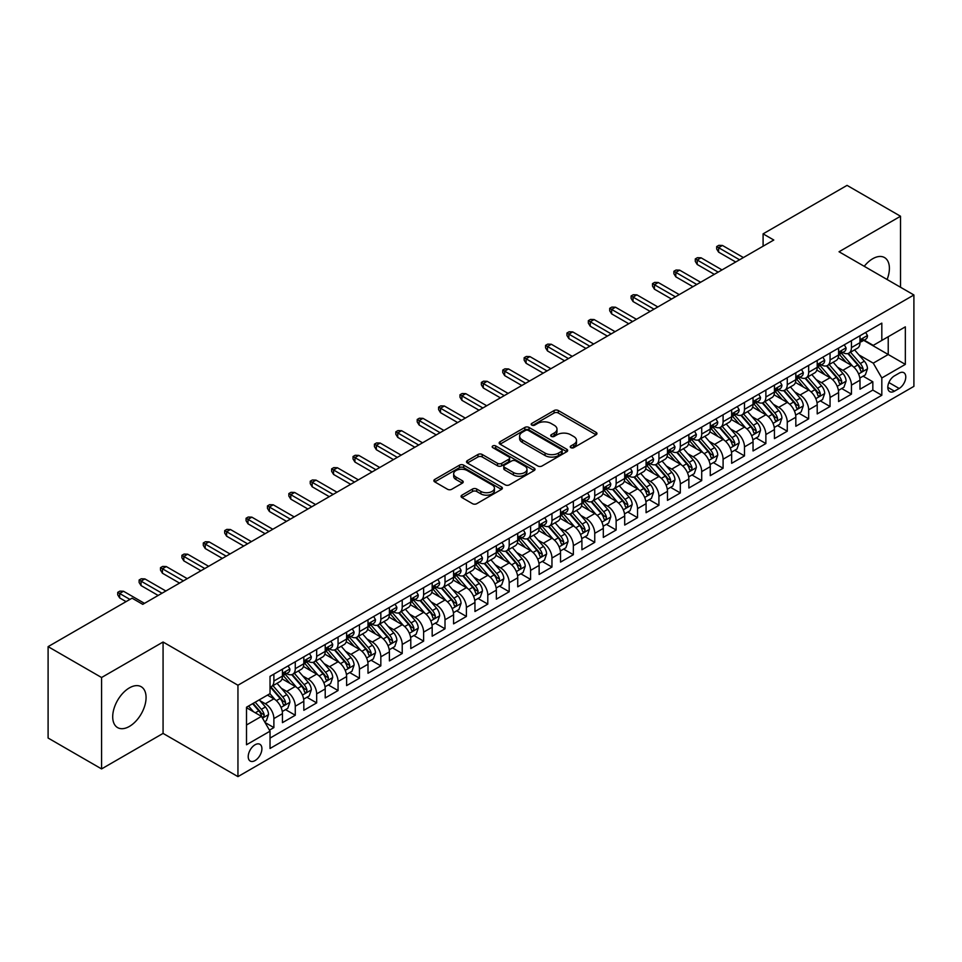 <?xml version="1.0" encoding="UTF-8"?>
<svg xmlns="http://www.w3.org/2000/svg" width="962" height="962" viewBox="0 0 962 962"><rect width="100%" height="100%" fill="white"/><g stroke="black" fill="none" stroke-linecap="round" stroke-linejoin="round"><path stroke-width="1.44" d="M570.851 447.655A2.08 1.202 0 0 0 573.785 447.655L596.103 434.776A2.97 1.72 0 0 0 596.969 433.561A2.97 1.72 0 0 0 596.103 432.359L558.309 410.533A2.97 1.72 0 0 0 554.1 410.533L531.794 423.412A2.08 1.202 0 0 0 531.18 424.266A2.08 1.202 0 0 0 531.794 425.108A2.08 1.202 0 0 0 534.74 425.108L537.626 423.448A9.5 5.483 0 0 1 551.058 423.448L554.208 425.264A9.5 5.483 0 0 1 556.998 429.148A9.5 5.483 0 0 1 554.208 433.02L551.322 434.692A2.08 1.202 0 0 0 550.709 435.533A2.08 1.202 0 0 0 551.322 436.387A2.08 1.202 0 0 0 554.256 436.387L557.154 434.716A9.5 5.483 0 0 1 570.586 434.716L573.737 436.532A9.5 5.483 0 0 1 576.515 440.416A9.5 5.483 0 0 1 573.737 444.3L570.851 445.959A2.08 1.202 0 0 0 570.238 446.813A2.08 1.202 0 0 0 570.851 447.655L570.851 445.959M129.389 726.43A23.593 13.624 120 0 0 144.805 705.627A23.593 13.624 120 0 0 141.186 686.724A23.593 13.624 120 0 0 129.389 687.89A23.593 13.624 120 0 0 113.973 708.681A23.593 13.624 120 0 0 117.592 727.597A23.593 13.624 120 0 0 129.389 726.43M887.084 279.497A23.593 13.624 120 0 0 884.523 257.563A23.593 13.624 120 0 0 872.726 258.73A23.593 13.624 120 0 0 864.237 266.306M255.062 760.569A9.68 5.592 120 0 0 261.387 752.043A9.68 5.592 120 0 0 259.896 744.287A9.68 5.592 120 0 0 255.062 744.768A9.68 5.592 120 0 0 248.737 753.294A9.68 5.592 120 0 0 250.216 761.05A9.68 5.592 120 0 0 255.062 760.569M461.928 495.153A2.97 1.72 0 0 0 461.063 496.356A2.97 1.72 0 0 0 461.928 497.57L472.534 503.691A2.97 1.72 0 0 0 476.731 503.691L501.503 489.393A2.97 1.72 0 0 0 502.38 488.179A2.97 1.72 0 0 0 501.503 486.964L463.708 465.151A2.97 1.72 0 0 0 459.511 465.151L434.74 479.449A2.97 1.72 0 0 0 433.874 480.663A2.97 1.72 0 0 0 434.74 481.878L447.546 489.273A2.97 1.72 0 0 0 451.743 489.273L462.349 483.152A2.97 1.72 0 0 0 463.215 481.938A2.97 1.72 0 0 0 462.349 480.723L456 477.056A7.949 4.582 0 0 1 453.667 473.809A7.949 4.582 0 0 1 458.573 469.576A7.949 4.582 0 0 1 467.231 470.574L492.111 484.932A7.949 4.582 0 0 1 494.432 488.179A7.949 4.582 0 0 1 489.538 492.412A7.949 4.582 0 0 1 480.88 491.426L476.731 489.033A2.97 1.72 0 0 0 472.534 489.033L461.928 495.153L461.928 497.57L472.534 491.498L472.534 489.033M163.071 642.015L101.575 677.513L48.1 646.644L48.1 738.034L101.575 768.915L163.071 733.405L237.951 776.623L237.951 685.233L163.071 642.015L163.071 733.405M900.528 287.253L900.528 216.246L839.032 251.755L913.9 294.973L237.951 685.233M900.528 216.246L847.053 185.377L763.094 233.85L763.094 246.2M48.1 646.644L132.059 598.172L142.761 604.34L773.785 240.019L763.094 233.85M537.83 465.993A2.97 1.72 0 0 0 542.027 465.993L566.81 451.695A2.97 1.72 0 0 0 567.676 450.481A2.97 1.72 0 0 0 566.81 449.266L529.016 427.441A2.97 1.72 0 0 0 524.819 427.441L500.036 441.75A2.97 1.72 0 0 0 499.17 442.965A2.97 1.72 0 0 0 500.036 444.179L537.83 465.993M493.626 448.112A2.08 1.202 0 0 1 495.731 448.4L495.731 445.935L534.163 468.121A2.97 1.72 0 0 1 535.028 469.324A2.97 1.72 0 0 1 534.163 470.538L509.379 484.848A2.97 1.72 0 0 1 505.182 484.848L467.388 463.023L477.994 456.95L477.994 454.473L467.388 460.606A2.97 1.72 0 0 0 466.522 461.808A2.97 1.72 0 0 0 467.388 463.023L467.388 460.606M477.994 456.95A2.97 1.72 0 0 1 482.19 456.95L482.19 454.473A2.97 1.72 0 0 0 477.994 454.473M482.19 454.473L497.522 463.323A2.97 1.72 0 0 0 501.719 463.323L508.754 459.271A2.97 1.72 0 0 0 509.619 458.056A2.97 1.72 0 0 0 508.754 456.842L492.797 447.631A2.08 1.202 0 0 1 492.183 446.777A2.08 1.202 0 0 1 493.47 445.671A2.08 1.202 0 0 1 495.731 445.935M269.444 730.158L273.881 727.597L265.007 722.474M259.956 700.661L265.32 703.763A12.097 6.987 60 0 1 273.881 718.578L282.443 713.648L282.443 722.654L295.274 715.247L285.546 709.631M281.349 688.311L286.712 691.413A12.097 6.987 60 0 1 295.274 706.228L303.824 701.298L303.824 710.305L316.666 702.897L306.926 697.282M302.741 675.961L308.105 679.064A12.097 6.987 60 0 1 316.666 693.879L325.216 688.948L325.216 697.955L338.059 690.548L328.319 684.932M324.122 663.612L329.497 666.714A12.097 6.987 60 0 1 338.059 681.529L346.609 676.599L346.609 685.605L359.451 678.198L349.711 672.582M345.514 651.262L350.889 654.364A12.097 6.987 60 0 1 359.451 669.179L368.001 664.237L368.001 673.256L380.832 665.848L371.104 660.233M366.907 638.912L372.282 642.015A12.097 6.987 60 0 1 380.832 656.83L389.394 651.887L389.394 660.906L402.224 653.499L392.496 647.883M388.299 626.563L393.674 629.665A12.097 6.987 60 0 1 402.224 644.48L410.786 639.538L410.786 648.556L423.617 641.149L413.888 635.533M409.692 614.213L415.067 617.315A12.097 6.987 60 0 1 423.617 632.13L432.178 627.188L432.178 636.207L445.009 628.799L435.281 623.184M431.084 601.863L436.447 604.966A12.097 6.987 60 0 1 445.009 619.781L453.571 614.838L453.571 623.857L466.402 616.45L456.673 610.834M452.477 589.514L457.84 592.616A12.097 6.987 60 0 1 466.402 607.431L474.951 602.489L474.951 611.507L487.794 604.1L478.054 598.484M473.869 577.164L479.232 580.266A12.097 6.987 60 0 1 487.794 595.081L496.344 590.139L496.344 599.158L509.187 591.75L499.446 586.135M495.25 564.814L500.625 567.917A12.097 6.987 60 0 1 509.187 582.731L517.736 577.789L517.736 586.808L530.579 579.401L520.839 573.785M516.642 552.465L522.017 555.567A12.097 6.987 60 0 1 530.579 570.382L539.129 565.44L539.129 574.458L551.96 567.051L542.231 561.435M538.035 540.115L543.41 543.217A12.097 6.987 60 0 1 551.96 558.032L560.521 553.09L560.521 562.109L573.352 554.701L563.624 549.086M559.427 527.765L564.802 530.868A12.097 6.987 60 0 1 573.352 545.682L581.914 540.74L581.914 549.759L594.744 542.352L585.016 536.724M580.82 515.416L586.195 518.518A12.097 6.987 60 0 1 594.744 533.333L603.306 528.391L603.306 537.409L616.137 530.002L606.409 524.374M602.212 503.066L607.575 506.168A12.097 6.987 60 0 1 616.137 520.983L624.699 516.041L624.699 525.06L637.529 517.652L627.801 512.024M623.604 490.716L628.968 493.819A12.097 6.987 60 0 1 637.529 508.633L646.079 503.691L646.079 512.71L658.922 505.303L649.182 499.675M644.997 478.367L650.36 481.469A12.097 6.987 60 0 1 658.922 496.284L667.472 491.341L667.472 500.36L680.314 492.953L670.574 487.325M666.377 466.017L671.753 469.107A12.097 6.987 60 0 1 680.314 483.934L688.864 478.992L688.864 488.011L701.707 480.603L691.967 474.975M687.77 453.667L693.145 456.758A12.097 6.987 60 0 1 701.707 471.584L710.257 466.642L710.257 475.661L723.087 468.253L713.359 462.626M709.162 441.317L714.538 444.408A12.097 6.987 60 0 1 723.087 459.235L731.649 454.292L731.649 463.311L744.48 455.904L734.752 450.276M730.555 428.968L735.93 432.058A12.097 6.987 60 0 1 744.48 446.885L753.042 441.943L753.042 450.962L765.872 443.554L756.144 437.926M751.947 416.618L757.322 419.709A12.097 6.987 60 0 1 765.872 434.535L774.434 429.593L774.434 438.612L787.265 431.204L777.536 425.577M773.34 404.268L778.715 407.359A12.097 6.987 60 0 1 787.265 422.186L795.827 417.243L795.827 426.262L808.657 418.855L798.929 413.227M794.732 391.907L800.095 395.009A12.097 6.987 60 0 1 808.657 409.836L817.207 404.894L817.207 413.913L830.05 406.505L820.309 400.877M816.125 379.557L821.488 382.66A12.097 6.987 60 0 1 830.05 397.486L838.599 392.544L838.599 401.563L851.442 394.143L851.442 385.137A12.097 6.987 -120 0 0 842.88 370.31L837.517 367.207M841.702 388.528L851.442 394.143M282.443 713.648A12.097 6.987 -120 0 0 273.881 698.821L267.46 695.117M303.824 701.298A12.097 6.987 -120 0 0 295.274 686.471L282.046 678.835M325.216 688.948A12.097 6.987 -120 0 0 316.666 674.121L303.439 666.486M346.609 676.599A12.097 6.987 -120 0 0 338.059 661.772L324.831 654.136M368.001 664.237A12.097 6.987 -120 0 0 359.451 649.422L346.212 641.786M389.394 651.887A12.097 6.987 -120 0 0 380.832 637.072L367.604 629.437M410.786 639.538A12.097 6.987 -120 0 0 402.224 624.723L388.997 617.087M432.178 627.188A12.097 6.987 -120 0 0 423.617 612.373L410.389 604.737M453.571 614.838A12.097 6.987 -120 0 0 445.009 600.023L431.782 592.388M474.951 602.489A12.097 6.987 -120 0 0 466.402 587.674L453.174 580.038M496.344 590.139A12.097 6.987 -120 0 0 487.794 575.324L474.567 567.688M517.736 577.789A12.097 6.987 -120 0 0 509.187 562.974L495.959 555.339M539.129 565.44A12.097 6.987 -120 0 0 530.579 550.625L517.34 542.989M560.521 553.09A12.097 6.987 -120 0 0 551.96 538.275L538.732 530.639M581.914 540.74A12.097 6.987 -120 0 0 573.352 525.925L560.125 518.29M603.306 528.391A12.097 6.987 -120 0 0 594.744 513.576L581.517 505.94M624.699 516.041A12.097 6.987 -120 0 0 616.137 501.226L602.909 493.59M646.079 503.691A12.097 6.987 -120 0 0 637.529 488.876L624.302 481.24M667.472 491.341A12.097 6.987 -120 0 0 658.922 476.527L645.694 468.891M688.864 478.992A12.097 6.987 -120 0 0 680.314 464.177L667.087 456.541M710.257 466.642A12.097 6.987 -120 0 0 701.707 451.827L688.467 444.191M731.649 454.292A12.097 6.987 -120 0 0 723.087 439.478L709.86 431.83M753.042 441.943A12.097 6.987 -120 0 0 744.48 427.128L731.252 419.48M774.434 429.593A12.097 6.987 -120 0 0 765.872 414.778L752.645 407.13M795.827 417.243A12.097 6.987 -120 0 0 787.265 402.429L774.037 394.781M817.207 404.894A12.097 6.987 -120 0 0 808.657 390.079L795.43 382.431M838.599 392.544A12.097 6.987 -120 0 0 830.05 377.729L816.822 370.081M899.145 373.16L894.432 375.865A9.379 5.411 120 0 0 888.311 384.139A9.379 5.411 120 0 0 889.742 391.654A9.379 5.411 120 0 0 894.432 391.185L899.145 388.468A9.379 5.411 120 0 0 905.266 380.206A9.379 5.411 120 0 0 903.835 372.691A9.379 5.411 120 0 0 899.145 373.16M237.951 776.623L913.9 386.363L913.9 294.973M246.5 724.999L261.472 716.365L270.033 731.18L270.033 748.472L881.817 395.262L881.817 377.97L873.255 363.155L858.898 354.858M270.033 731.18L246.5 744.768L246.5 707.226L270.033 693.638L270.033 676.346L881.817 323.136L881.817 340.428L905.338 326.839L905.338 364.382L881.817 377.97M286.604 673.568L286.712 673.628A12.097 6.987 60 0 0 292.761 674.23L301.322 669.287A12.097 6.987 -120 0 0 303.824 663.744L303.824 656.83M307.996 661.219L308.105 661.279A12.097 6.987 60 0 0 314.153 661.88L322.715 656.938A12.097 6.987 -120 0 0 325.216 651.394L325.216 644.48M329.389 648.869L329.497 648.929A12.097 6.987 60 0 0 335.546 649.53L344.107 644.588A12.097 6.987 -120 0 0 346.609 639.045L346.609 632.13M350.781 636.519L350.889 636.579A12.097 6.987 60 0 0 356.938 637.181L365.5 632.238A12.097 6.987 -120 0 0 368.001 626.695L368.001 619.781M372.174 624.17L372.282 624.23A12.097 6.987 60 0 0 378.331 624.831L386.892 619.889A12.097 6.987 -120 0 0 389.394 614.345L389.394 607.431M393.554 611.82L393.674 611.88A12.097 6.987 60 0 0 399.723 612.481L408.273 607.539A12.097 6.987 -120 0 0 410.786 601.996L410.786 595.081M414.947 599.458L415.067 599.53A12.097 6.987 60 0 0 421.115 600.132L429.665 595.189A12.097 6.987 -120 0 0 432.178 589.646L432.178 582.731M436.339 587.109L436.447 587.181A12.097 6.987 60 0 0 442.508 587.782L451.058 582.84A12.097 6.987 -120 0 0 453.571 577.296L453.571 570.382M457.732 574.759L457.84 574.831A12.097 6.987 60 0 0 463.9 575.432L472.45 570.49A12.097 6.987 -120 0 0 474.951 564.947L474.951 558.032M479.124 562.409L479.232 562.481A12.097 6.987 60 0 0 485.281 563.083L493.843 558.14A12.097 6.987 -120 0 0 496.344 552.597L496.344 545.682M500.517 550.06L500.625 550.132A12.097 6.987 60 0 0 506.673 550.733L515.235 545.791A12.097 6.987 -120 0 0 517.736 540.247L517.736 533.333M521.909 537.71L522.017 537.782A12.097 6.987 60 0 0 528.066 538.383L536.628 533.441A12.097 6.987 -120 0 0 539.129 527.897L539.129 520.983M543.302 525.36L543.41 525.432A12.097 6.987 60 0 0 549.458 526.034L558.02 521.091A12.097 6.987 -120 0 0 560.521 515.548L560.521 508.633M564.682 513.011L564.802 513.083A12.097 6.987 60 0 0 570.851 513.684L579.401 508.742A12.097 6.987 -120 0 0 581.914 503.198L581.914 496.284M586.074 500.661L586.195 500.733A12.097 6.987 60 0 0 592.243 501.322L600.793 496.392A12.097 6.987 -120 0 0 603.306 490.848L603.306 483.934M607.467 488.311L607.575 488.383A12.097 6.987 60 0 0 613.636 488.973L622.186 484.042A12.097 6.987 -120 0 0 624.699 478.499L624.699 471.584M628.859 475.962L628.968 476.034A12.097 6.987 60 0 0 635.028 476.623L643.578 471.693A12.097 6.987 -120 0 0 646.079 466.149L646.079 459.235M650.252 463.612L650.36 463.684A12.097 6.987 60 0 0 656.409 464.273L664.97 459.343A12.097 6.987 -120 0 0 667.472 453.799L667.472 446.885M671.644 451.262L671.753 451.334A12.097 6.987 60 0 0 677.801 451.924L686.363 446.993A12.097 6.987 -120 0 0 688.864 441.45L688.864 434.535M693.037 438.912L693.145 438.985A12.097 6.987 60 0 0 699.194 439.574L707.755 434.644A12.097 6.987 -120 0 0 710.257 429.1L710.257 422.186M714.429 426.563L714.538 426.635A12.097 6.987 60 0 0 720.586 427.224L729.148 422.294A12.097 6.987 -120 0 0 731.649 416.75L731.649 409.836M735.81 414.213L735.93 414.273A12.097 6.987 60 0 0 741.979 414.875L750.528 409.944A12.097 6.987 -120 0 0 753.042 404.401L753.042 397.486M757.202 401.863L757.322 401.924A12.097 6.987 60 0 0 763.371 402.525L771.921 397.583A12.097 6.987 -120 0 0 774.434 392.051L774.434 385.137M778.595 389.514L778.715 389.574A12.097 6.987 60 0 0 784.764 390.175L793.313 385.233A12.097 6.987 -120 0 0 795.827 379.701L795.827 372.787M799.987 377.164L800.095 377.224A12.097 6.987 60 0 0 806.156 377.825L814.706 372.883A12.097 6.987 -120 0 0 817.207 367.352L817.207 360.437M821.38 364.814L821.488 364.875A12.097 6.987 60 0 0 827.536 365.476L836.098 360.534A12.097 6.987 -120 0 0 838.599 355.002L838.599 348.088M270.033 738.094L872.835 390.079L872.835 381.794L859.992 389.213L859.992 380.194A12.097 6.987 -120 0 0 851.442 365.368L838.215 357.732M842.772 352.465L842.88 352.525A12.097 6.987 -120 0 0 848.929 353.126A12.097 6.987 -120 0 0 851.442 347.595L851.442 340.668M848.929 353.126L857.491 348.184A12.097 6.987 -120 0 0 859.992 342.652L859.992 335.738M273.881 674.121L273.881 681.036A12.097 6.987 60 0 1 271.38 686.579A12.097 6.987 60 0 1 270.033 687.072M271.38 686.579L279.93 681.637A12.097 6.987 -120 0 0 282.443 676.094L282.443 669.179M295.274 661.772L295.274 668.686A12.097 6.987 60 0 1 292.761 674.23M316.666 649.422L316.666 656.337A12.097 6.987 60 0 1 314.153 661.88M338.059 637.072L338.059 643.987A12.097 6.987 60 0 1 335.546 649.53M359.451 624.723L359.451 631.637A12.097 6.987 60 0 1 356.938 637.181M380.832 612.373L380.832 619.287A12.097 6.987 60 0 1 378.331 624.831M402.224 600.023L402.224 606.938A12.097 6.987 60 0 1 399.723 612.481M423.617 587.674L423.617 594.588A12.097 6.987 60 0 1 421.115 600.132M445.009 575.324L445.009 582.238A12.097 6.987 60 0 1 442.508 587.782M466.402 562.974L466.402 569.889A12.097 6.987 60 0 1 463.9 575.432M487.794 550.625L487.794 557.539A12.097 6.987 60 0 1 485.281 563.083M509.187 538.275L509.187 545.189A12.097 6.987 60 0 1 506.673 550.733M530.579 525.925L530.579 532.84A12.097 6.987 60 0 1 528.066 538.383M551.96 513.576L551.96 520.49A12.097 6.987 60 0 1 549.458 526.034M573.352 501.226L573.352 508.14A12.097 6.987 60 0 1 570.851 513.684M594.744 488.876L594.744 495.791A12.097 6.987 60 0 1 592.243 501.322M616.137 476.527L616.137 483.441A12.097 6.987 60 0 1 613.636 488.973M637.529 464.177L637.529 471.091A12.097 6.987 60 0 1 635.028 476.623M658.922 451.827L658.922 458.742A12.097 6.987 60 0 1 656.409 464.273M680.314 439.478L680.314 446.392A12.097 6.987 60 0 1 677.801 451.924M701.707 427.128L701.707 434.042A12.097 6.987 60 0 1 699.194 439.574M723.087 414.778L723.087 421.693A12.097 6.987 60 0 1 720.586 427.224M744.48 402.429L744.48 409.343A12.097 6.987 60 0 1 741.979 414.875M765.872 390.067L765.872 396.993A12.097 6.987 60 0 1 763.371 402.525M787.265 377.717L787.265 384.644A12.097 6.987 60 0 1 784.764 390.175M808.657 365.368L808.657 372.294A12.097 6.987 60 0 1 806.156 377.825M830.05 353.018L830.05 359.944A12.097 6.987 60 0 1 827.536 365.476M830.05 397.486L830.05 406.505M808.657 409.836L808.657 418.855M787.265 422.186L787.265 431.204M765.872 434.535L765.872 443.554M744.48 446.885L744.48 455.904M723.087 459.235L723.087 468.253M701.707 471.584L701.707 480.603M680.314 483.934L680.314 492.953M658.922 496.284L658.922 505.303M637.529 508.633L637.529 517.652M616.137 520.983L616.137 530.002M594.744 533.333L594.744 542.352M573.352 545.682L573.352 554.701M551.96 558.032L551.96 567.051M530.579 570.382L530.579 579.401M509.187 582.731L509.187 591.75M487.794 595.081L487.794 604.1M466.402 607.431L466.402 616.45M445.009 619.781L445.009 628.799M423.617 632.13L423.617 641.149M402.224 644.48L402.224 653.499M380.832 656.83L380.832 665.848M359.451 669.179L359.451 678.198M338.059 681.529L338.059 690.548M316.666 693.879L316.666 702.897M295.274 706.228L295.274 715.247M273.881 718.578L273.881 727.597M261.472 716.365L246.5 707.719M873.255 363.155L888.227 354.509L888.227 336.724L905.338 326.839M863.732 340.368L905.338 364.382M864.165 340.115L873.255 345.37L881.817 340.428M101.575 677.513L101.575 768.915M863.094 376.178L872.835 381.794M872.835 390.079L881.817 395.262M571.681 447.955L573.737 446.765A9.5 5.483 0 0 0 576.515 442.881L576.515 440.416M556.998 429.148L556.998 431.613A9.5 5.483 0 0 1 554.208 435.497L552.152 436.676M596.055 434.8L558.309 413.011A2.97 1.72 0 0 0 554.1 413.011L532.623 425.408M566.762 451.707L529.016 429.918A2.97 1.72 0 0 0 524.819 429.918L500.072 444.191L500.036 441.75M561.555 451.322A2.08 1.202 0 0 0 562.169 450.481A2.08 1.202 0 0 0 561.555 449.627L528.378 430.471A2.08 1.202 0 0 0 525.444 430.471L522.402 432.239A9.5 5.483 0 0 0 519.612 436.111A9.5 5.483 0 0 0 522.402 439.995L545.081 453.09A9.5 5.483 0 0 0 558.513 453.09L561.555 451.322L561.555 453.799A2.08 1.202 0 0 0 562.169 452.946L562.169 450.481M519.612 436.111L519.612 438.588A9.5 5.483 0 0 0 522.402 442.46L522.402 439.995M561.555 453.799L558.513 455.555A9.5 5.483 0 0 1 545.081 455.555L522.402 442.46M482.19 456.95L497.522 465.8A2.97 1.72 0 0 0 501.719 465.8L508.754 461.736A2.97 1.72 0 0 0 509.619 460.521L509.619 458.056M495.731 448.4L534.114 470.562M513.419 472.51A7.949 4.582 0 0 0 522.077 473.508A7.949 4.582 0 0 0 526.984 469.264A7.949 4.582 0 0 0 524.651 466.029L515.885 460.966A2.97 1.72 0 0 0 511.688 460.966L504.653 465.019A2.97 1.72 0 0 0 503.787 466.233A2.97 1.72 0 0 0 504.653 467.448L513.419 472.51L513.419 474.975A7.949 4.582 0 0 0 522.077 475.974A7.949 4.582 0 0 0 526.984 471.741L526.984 469.264M503.787 466.233L503.787 468.71A2.97 1.72 0 0 0 504.653 469.925L504.653 467.448M513.419 474.975L504.653 469.925M494.432 488.179L494.432 490.644A7.949 4.582 0 0 1 489.538 494.889A7.949 4.582 0 0 1 480.88 493.891L476.731 491.498A2.97 1.72 0 0 0 472.534 491.498M453.667 473.809L453.667 476.286A7.949 4.582 0 0 0 456 479.521L456 477.056M462.313 483.164L456 479.521M501.467 489.417L463.708 467.616A2.97 1.72 0 0 0 459.511 467.616L434.776 481.902L434.74 479.449M859.812 378.078L865.343 374.879L867.483 368.711A8.021 4.63 -120 0 0 864.357 361.183L854.581 349.867M852.633 366.161L841.461 353.222M846.271 362.385L839.79 354.882A19.204 11.087 -120 0 0 839.189 354.22M847.847 353.559L857.731 365.007A8.021 4.63 60 0 1 860.581 370.526C861.796 372.138 862.649 371.645 863.154 369.047A8.021 4.63 -120 0 0 860.293 363.528L850.516 352.212M848.424 353.379L859.042 365.68A4.088 2.357 60 0 1 860.076 367.268L863.154 369.047M860.581 370.526L861.17 371.476M865.668 332.455L867.483 335.606A8.021 4.63 60 0 1 865.824 339.153L861.76 341.498A8.021 4.63 -120 0 0 863.154 339.658L862.986 338.949M860.256 341.883L860.293 341.883A8.021 4.63 -120 0 0 861.76 341.498M862.12 339.057L863.154 339.658C862.649 338.444 861.796 338.937 860.581 341.137A8.021 4.63 60 0 1 859.992 342.28M739.562 259.776L718.602 247.679L718.602 252.128L716.678 249.038L716.678 246.561L718.602 247.679L722.45 245.454L743.41 257.563M718.602 252.128L735.714 262.001M716.678 246.561L718.818 245.334L722.45 245.454M838.419 390.428L843.951 387.229L846.091 381.06A8.021 4.63 -120 0 0 842.965 373.533L833.2 362.217M831.24 378.511L820.069 365.572M824.879 374.735L818.397 367.231A19.204 11.087 -120 0 0 817.796 366.57M826.454 365.909L836.339 377.357A8.021 4.63 60 0 1 839.201 382.876C840.403 384.499 841.257 383.994 841.762 381.397A8.021 4.63 -120 0 0 838.9 375.877L829.136 364.562M827.031 365.728L837.649 378.03A4.088 2.357 60 0 1 838.684 379.617L841.762 381.397M839.201 382.876L839.778 383.826M817.039 402.777L822.558 399.579L824.699 393.41A8.021 4.63 -120 0 0 821.572 385.882L811.808 374.567M809.848 390.861L798.676 377.922M803.486 387.085L797.005 379.581A19.204 11.087 -120 0 0 796.416 378.92M805.062 378.258L814.946 389.706A8.021 4.63 60 0 1 817.808 395.226C819.011 396.849 819.864 396.344 820.37 393.747A8.021 4.63 -120 0 0 817.508 388.227L807.743 376.912M805.639 378.078L816.269 390.38A4.088 2.357 60 0 1 817.291 391.967L820.37 393.747M817.808 395.226L818.385 396.188M795.646 415.127L801.166 411.928L803.306 405.76A8.021 4.63 -120 0 0 800.192 398.232L790.415 386.916M788.455 403.21L777.284 390.271M782.094 399.434L775.612 391.931A19.204 11.087 -120 0 0 775.023 391.269M783.669 390.608L793.554 402.056A8.021 4.63 60 0 1 796.416 407.575C797.618 409.199 798.472 408.694 798.977 406.096A8.021 4.63 -120 0 0 796.127 400.577L786.351 389.261M784.246 390.428L794.877 402.729A4.088 2.357 60 0 1 795.899 404.317L798.977 406.096M796.416 407.575L796.993 408.537M774.254 427.477L779.773 424.278L781.914 418.109A8.021 4.63 -120 0 0 778.799 410.582L769.023 399.266M767.063 415.56L755.891 402.621M760.702 411.784L754.22 404.28A19.204 11.087 -120 0 0 753.631 403.619M762.277 402.958L772.161 414.406A8.021 4.63 60 0 1 775.023 419.937C776.226 421.548 777.08 421.055 777.585 418.446A8.021 4.63 -120 0 0 774.735 412.926L764.958 401.611M762.854 402.777L773.484 415.079A4.088 2.357 60 0 1 774.506 416.666L777.585 418.446M775.023 419.937L775.6 420.887M844.275 344.805L846.091 347.955A8.021 4.63 60 0 1 844.432 351.503L840.367 353.848A8.021 4.63 -120 0 0 841.762 352.008L841.594 351.298M838.876 354.232L838.9 354.232A8.021 4.63 -120 0 0 840.367 353.848M840.728 351.407L841.762 352.008C841.257 350.793 840.403 351.298 839.201 353.487A8.021 4.63 60 0 1 838.599 354.629M718.169 272.126L697.209 260.029L697.209 264.478L695.285 261.387L695.285 258.91L697.209 260.029L701.057 257.804L722.017 269.913M697.209 264.478L714.321 274.35M695.285 258.91L697.426 257.684L701.057 257.804M822.883 357.155L824.699 360.305A8.021 4.63 60 0 1 823.039 363.852L818.975 366.197A8.021 4.63 -120 0 0 820.37 364.357L820.201 363.648M817.484 366.582L817.508 366.582A8.021 4.63 -120 0 0 818.975 366.197M819.335 363.756L820.37 364.357C819.864 363.143 819.011 363.648 817.808 365.837A8.021 4.63 60 0 1 817.207 366.979M696.777 284.475L675.817 272.378L675.817 276.828L673.893 273.737L673.893 271.272L675.817 272.378L679.665 270.154L700.637 282.263M675.817 276.828L692.929 286.7M673.893 271.272L676.033 270.033L679.665 270.154M801.49 369.504L803.306 372.655A8.021 4.63 60 0 1 801.647 376.202L797.582 378.547A8.021 4.63 -120 0 0 798.977 376.707L798.809 375.998M796.091 378.932L796.127 378.932A8.021 4.63 -120 0 0 797.582 378.547M797.943 376.106L798.977 376.707C798.472 375.493 797.618 375.998 796.416 378.186A8.021 4.63 60 0 1 795.827 379.329M675.396 296.825L654.425 284.728L654.425 289.177L652.501 286.087L652.501 283.622L654.425 284.728L658.273 282.503L679.244 294.612M654.425 289.177L671.536 299.05M652.501 283.622L654.641 282.383L658.273 282.503M780.098 381.866L781.914 385.004A8.021 4.63 60 0 1 780.254 388.552L776.19 390.897A8.021 4.63 -120 0 0 777.585 389.057L777.416 388.347M774.699 391.281L774.735 391.281A8.021 4.63 -120 0 0 776.19 390.897M776.55 388.456L777.585 389.057C777.08 387.842 776.226 388.347 775.023 390.536A8.021 4.63 60 0 1 774.434 391.678M654.004 309.175L633.032 297.078L633.032 301.527L631.108 298.436L631.108 295.971L633.032 297.078L636.892 294.853L657.852 306.962M633.032 301.527L650.144 311.399M631.108 295.971L633.249 294.733L636.892 294.853M752.861 439.826L758.393 436.628L760.521 430.459A8.021 4.63 -120 0 0 757.407 422.931L747.63 411.616M745.67 427.91L734.499 414.971M739.321 424.134L732.828 416.63A19.204 11.087 -120 0 0 732.238 415.969M740.884 415.307L750.769 426.755A8.021 4.63 60 0 1 753.631 432.287C754.833 433.898 755.687 433.405 756.192 430.796A8.021 4.63 -120 0 0 753.342 425.276L743.566 413.961M741.474 415.127L752.092 427.429A4.088 2.357 60 0 1 753.126 429.028L756.192 430.796M753.631 432.287L754.22 433.237M758.705 394.216L760.521 397.354A8.021 4.63 60 0 1 758.862 400.901L754.797 403.258A8.021 4.63 -120 0 0 756.192 401.407L756.024 400.697M753.306 403.631L753.342 403.631A8.021 4.63 -120 0 0 754.797 403.258M755.158 400.805L756.192 401.407C755.699 400.204 754.833 400.697 753.631 402.886A8.021 4.63 60 0 1 753.042 404.028M632.611 321.536L611.64 309.427L611.64 313.877L609.716 310.786L609.716 308.321L611.64 309.427L615.5 307.203L636.459 319.312M611.64 313.877L628.763 323.749M609.716 308.321L611.856 307.082L615.5 307.203M731.469 452.176L737 448.977L739.141 442.809A8.021 4.63 -120 0 0 736.014 435.281L726.238 423.965M724.278 440.259L713.107 427.32M717.929 436.495L711.447 428.98A19.204 11.087 -120 0 0 710.846 428.318M719.492 427.669L729.376 439.105A8.021 4.63 60 0 1 732.238 444.636C733.441 446.248 734.295 445.755 734.812 443.145A8.021 4.63 -120 0 0 731.95 437.626L722.173 426.31M720.081 427.477L730.699 439.778A4.088 2.357 60 0 1 731.733 441.378L734.812 443.145M732.238 444.636L732.828 445.586M710.076 464.526L715.608 461.327L717.748 455.158A8.021 4.63 -120 0 0 714.622 447.631L704.845 436.315M702.885 452.609L691.714 439.67M696.536 448.845L690.055 441.33A19.204 11.087 -120 0 0 689.453 440.668M698.099 440.019L707.996 451.455A8.021 4.63 60 0 1 710.846 456.986C712.048 458.597 712.914 458.104 713.419 455.495A8.021 4.63 -120 0 0 710.557 449.975L700.781 438.66M698.689 439.826L709.307 452.128A4.088 2.357 60 0 1 710.341 453.727L713.419 455.495M710.846 456.986L711.435 457.936M688.684 476.875L694.215 473.689L696.356 467.508A8.021 4.63 -120 0 0 693.229 459.98L683.453 448.665M681.505 464.959L670.334 452.02M675.144 461.195L668.662 453.679A19.204 11.087 -120 0 0 668.061 453.018M676.719 452.368L686.603 463.804A8.021 4.63 60 0 1 689.453 469.336C690.668 470.947 691.522 470.454 692.027 467.845A8.021 4.63 -120 0 0 689.165 462.325L679.388 451.01M677.296 452.176L687.914 464.478A4.088 2.357 60 0 1 688.948 466.077L692.027 467.845M689.453 469.336L690.043 470.286M667.291 489.225L672.823 486.038L674.963 479.858A8.021 4.63 -120 0 0 671.837 472.33L662.072 461.014M660.112 477.308L648.941 464.369M653.751 473.544L647.27 466.029A19.204 11.087 -120 0 0 646.668 465.367M655.326 464.718L665.211 476.154A8.021 4.63 60 0 1 668.073 481.685C669.275 483.297 670.129 482.804 670.634 480.194A8.021 4.63 -120 0 0 667.772 474.675L658.008 463.359M655.904 464.526L666.522 476.827A4.088 2.357 60 0 1 667.556 478.427L670.634 480.194M668.073 481.685L668.65 482.635M645.911 501.575L651.43 498.388L653.571 492.207A8.021 4.63 -120 0 0 650.444 484.68L640.68 473.364M638.72 489.658L627.549 476.719M632.359 485.894L625.877 478.379A19.204 11.087 -120 0 0 625.288 477.717M633.934 477.068L643.818 488.504A8.021 4.63 60 0 1 646.68 494.035C647.883 495.646 648.737 495.153 649.242 492.544A8.021 4.63 -120 0 0 646.38 487.025L636.616 475.709M634.511 476.875L645.141 489.177A4.088 2.357 60 0 1 646.163 490.776L649.242 492.544M646.68 494.035L647.258 494.985M737.313 406.565L739.141 409.704A8.021 4.63 60 0 1 737.481 413.251L733.417 415.608A8.021 4.63 -120 0 0 734.812 413.756L734.643 413.047M731.914 415.981L731.95 415.981A8.021 4.63 -120 0 0 733.417 415.608M733.778 413.155L734.812 413.756C734.307 412.554 733.453 413.047 732.238 415.235A8.021 4.63 60 0 1 731.649 416.378M611.219 333.886L590.259 321.777L590.259 326.226L588.335 323.136L588.335 320.671L590.259 321.777L594.107 319.552L615.067 331.662M590.259 326.226L607.371 336.099M588.335 320.671L590.464 319.432L594.107 319.552M715.92 418.915L717.748 422.053A8.021 4.63 60 0 1 716.089 425.601L712.024 427.958A8.021 4.63 -120 0 0 713.419 426.106L713.251 425.396M710.521 428.33L710.557 428.33A8.021 4.63 -120 0 0 712.024 427.958M712.385 425.505L713.419 426.106C712.914 424.903 712.06 425.396 710.846 427.585A8.021 4.63 60 0 1 710.257 428.727M589.826 346.236L568.867 334.127L568.867 338.576L566.943 335.485L566.943 333.02L568.867 334.127L572.715 331.902L593.674 344.011M568.867 338.576L585.978 348.448M566.943 333.02L569.083 331.782L572.715 331.902M694.54 431.265L696.356 434.403A8.021 4.63 60 0 1 694.696 437.95L690.632 440.307A8.021 4.63 -120 0 0 692.027 438.456L691.858 437.746M689.129 440.68L689.165 440.68A8.021 4.63 -120 0 0 690.632 440.307M690.993 437.854L692.027 438.456C691.522 437.253 690.668 437.746 689.453 439.935A8.021 4.63 60 0 1 688.864 441.077M568.434 358.585L547.474 346.476L547.474 350.926L545.55 347.835L545.55 345.37L547.474 346.476L551.322 344.252L572.282 356.361M547.474 350.926L564.586 360.798M545.55 345.37L547.691 344.131L551.322 344.252M673.147 443.614L674.963 446.765A8.021 4.63 60 0 1 673.304 450.3L669.239 452.657A8.021 4.63 -120 0 0 670.634 450.805L670.466 450.096M667.748 453.03L667.772 453.03A8.021 4.63 -120 0 0 669.239 452.657M669.6 450.204L670.634 450.805C670.129 449.603 669.275 450.096 668.073 452.284A8.021 4.63 60 0 1 667.472 453.427M547.041 370.935L526.082 358.826L526.082 363.275L524.158 360.185L524.158 357.72L526.082 358.826L529.93 356.601L550.889 368.711M526.082 363.275L543.193 373.148M524.158 357.72L526.298 356.481L529.93 356.601M651.755 455.964L653.571 459.114A8.021 4.63 60 0 1 651.911 462.65L647.847 465.007A8.021 4.63 -120 0 0 649.242 463.155L649.073 462.445M646.356 465.38L646.38 465.38A8.021 4.63 -120 0 0 647.847 465.007M648.208 462.554L649.242 463.155C648.737 461.952 647.883 462.445 646.68 464.634A8.021 4.63 60 0 1 646.079 465.776M525.649 383.285L504.689 371.176L504.689 375.625L502.765 372.534L502.765 370.069L504.689 371.176L508.537 368.951L529.509 381.06M504.689 375.625L521.801 385.497M502.765 370.069L504.906 368.831L508.537 368.951M624.518 513.924L630.038 510.738L632.178 504.557A8.021 4.63 -120 0 0 629.064 497.029L619.287 485.714M617.327 502.008L606.156 489.069M610.966 498.244L604.485 490.728A19.204 11.087 -120 0 0 603.895 490.067M612.541 489.417L622.426 500.853A8.021 4.63 60 0 1 625.288 506.385C626.49 507.996 627.344 507.503 627.849 504.894A8.021 4.63 -120 0 0 624.999 499.374L615.223 488.059M613.119 489.225L623.749 501.527A4.088 2.357 60 0 1 624.771 503.126L627.849 504.894M625.288 506.385L625.865 507.335M630.363 468.314L632.178 471.464A8.021 4.63 60 0 1 630.519 475.012L626.454 477.356A8.021 4.63 -120 0 0 627.849 475.505L627.681 474.795M624.963 477.729L624.999 477.729A8.021 4.63 -120 0 0 626.454 477.356M626.815 474.903L627.849 475.505C627.344 474.302 626.49 474.795 625.288 476.984A8.021 4.63 60 0 1 624.699 478.126M504.268 395.635L483.297 383.525L483.297 387.975L481.373 384.884L481.373 382.419L483.297 383.525L487.145 381.301L508.116 393.41M483.297 387.975L500.408 397.859M481.373 382.419L483.513 381.18L487.145 381.301M603.126 526.274L608.645 523.087L610.786 516.907A8.021 4.63 -120 0 0 607.671 509.379L597.895 498.063M595.935 514.357L584.764 501.418M589.574 510.594L583.092 503.078A19.204 11.087 -120 0 0 582.503 502.417M591.149 501.767L601.034 513.203A8.021 4.63 60 0 1 603.895 518.734C605.098 520.346 605.952 519.853 606.457 517.243A8.021 4.63 -120 0 0 603.607 511.724L593.831 500.408M591.726 501.575L602.356 513.876A4.088 2.357 60 0 1 603.378 515.476L606.457 517.243M603.895 518.734L604.473 519.684M608.97 480.663L610.786 483.814A8.021 4.63 60 0 1 609.126 487.361L605.062 489.706A8.021 4.63 -120 0 0 606.457 487.854L606.288 487.145M603.571 490.079L603.607 490.079A8.021 4.63 -120 0 0 605.062 489.706M605.423 487.253L606.457 487.854C605.952 486.652 605.098 487.145 603.895 489.333A8.021 4.63 60 0 1 603.306 490.476M482.876 407.984L461.904 395.875L461.904 400.324L459.98 397.234L459.98 394.769L461.904 395.875L465.764 393.65L486.724 405.76M461.904 400.324L479.016 410.209M459.98 394.769L462.121 393.53L465.764 393.65M581.733 538.624L587.265 535.437L589.393 529.256A8.021 4.63 -120 0 0 586.279 521.729L576.503 510.413M574.542 526.707L563.371 513.768M568.193 522.943L561.7 515.428A19.204 11.087 -120 0 0 561.111 514.766M569.757 514.117L579.641 525.553A8.021 4.63 60 0 1 582.503 531.084C583.706 532.695 584.559 532.202 585.064 529.593A8.021 4.63 -120 0 0 582.214 524.074L572.438 512.758M570.346 513.924L580.964 526.226A4.088 2.357 60 0 1 581.998 527.825L585.064 529.593M582.503 531.084L583.092 532.034M587.578 493.013L589.393 496.164A8.021 4.63 60 0 1 587.734 499.711L583.669 502.056A8.021 4.63 -120 0 0 585.064 500.204L584.896 499.494M582.178 502.429L582.214 502.429A8.021 4.63 -120 0 0 583.669 502.056M584.03 499.603L585.064 500.204C584.571 499.001 583.706 499.494 582.503 501.683A8.021 4.63 60 0 1 581.914 502.825M461.483 420.334L440.512 408.225L440.512 412.674L438.588 409.584L438.588 407.118L440.512 408.225L444.372 406L465.331 418.109M440.512 412.674L457.635 422.558M438.588 407.118L440.728 405.88L444.372 406M560.341 550.973L565.872 547.787L568.001 541.606A8.021 4.63 -120 0 0 564.886 534.078L555.11 522.763M553.15 539.057L541.979 526.118M546.801 535.293L540.319 527.789A19.204 11.087 -120 0 0 539.718 527.116M548.364 526.467L558.249 537.914A8.021 4.63 60 0 1 561.111 543.434C562.313 545.045 563.167 544.552 563.684 541.955A8.021 4.63 -120 0 0 560.822 536.423L551.046 525.108M548.953 526.274L559.571 538.576A4.088 2.357 60 0 1 560.605 540.175L563.684 541.955M561.111 543.434L561.7 544.384M566.185 505.363L568.001 508.513A8.021 4.63 60 0 1 566.353 512.061L562.289 514.405A8.021 4.63 -120 0 0 563.684 512.554L563.516 511.844M560.786 514.778L560.822 514.778A8.021 4.63 -120 0 0 562.289 514.405M562.65 511.952L563.684 512.554C563.179 511.351 562.325 511.844 561.111 514.033A8.021 4.63 60 0 1 560.521 515.175M440.091 432.684L419.131 420.574L419.131 425.024L417.207 421.933L417.207 419.468L419.131 420.574L422.979 418.35L443.939 430.459M419.131 425.024L436.243 434.908M417.207 419.468L419.336 418.229L422.979 418.35M538.948 563.323L544.48 560.137L546.62 553.956A8.021 4.63 -120 0 0 543.494 546.428L533.718 535.112M531.758 551.406L520.586 538.467M525.408 547.643L518.927 540.139A19.204 11.087 -120 0 0 518.326 539.466M526.972 538.816L536.868 550.264A8.021 4.63 60 0 1 539.718 555.783C540.921 557.395 541.786 556.902 542.291 554.304A8.021 4.63 -120 0 0 539.429 548.773L529.653 537.457M527.561 538.624L538.179 550.925A4.088 2.357 60 0 1 539.213 552.525L542.291 554.304M539.718 555.783L540.307 556.733M544.793 517.712L546.62 520.863A8.021 4.63 60 0 1 544.961 524.41L540.897 526.755A8.021 4.63 -120 0 0 542.291 524.903L542.123 524.194M539.393 527.128L539.429 527.128A8.021 4.63 -120 0 0 540.897 526.755M541.257 524.302L542.291 524.903C541.786 523.701 540.933 524.194 539.718 526.382A8.021 4.63 60 0 1 539.129 527.525M418.698 445.033L397.739 432.924L397.739 437.373L395.815 434.283L395.815 431.818L397.739 432.924L401.587 430.699L422.546 442.809M397.739 437.373L414.85 447.258M395.815 431.818L397.955 430.579L401.587 430.699M517.556 575.673L523.087 572.486L525.228 566.305A8.021 4.63 -120 0 0 522.101 558.778L512.325 547.462M510.377 563.756L499.206 550.817M504.016 559.992L497.534 552.489A19.204 11.087 -120 0 0 496.933 551.815M505.591 551.166L515.476 562.614A8.021 4.63 60 0 1 518.326 568.133C519.54 569.745 520.394 569.251 520.899 566.654A8.021 4.63 -120 0 0 518.037 561.123L508.261 549.807M506.168 550.973L516.786 563.275A4.088 2.357 60 0 1 517.821 564.874L520.899 566.654M518.326 568.133L518.915 569.083M523.412 530.062L525.228 533.213A8.021 4.63 60 0 1 523.568 536.76L519.504 539.105A8.021 4.63 -120 0 0 520.899 537.253L520.731 536.543M518.001 539.478L518.037 539.478A8.021 4.63 -120 0 0 519.504 539.105M519.865 536.664L520.899 537.253C520.394 536.05 519.54 536.543 518.326 538.732A8.021 4.63 60 0 1 517.736 539.874M397.306 457.383L376.346 445.274L376.346 449.723L374.422 446.633L374.422 444.167L376.346 445.274L380.194 443.049L401.154 455.158M376.346 449.723L393.458 459.608M374.422 444.167L376.563 442.929L380.194 443.049M496.164 588.022L501.695 584.836L503.835 578.655A8.021 4.63 -120 0 0 500.709 571.127L490.933 559.812M488.985 576.106L477.813 563.167M482.623 572.342L476.142 564.838A19.204 11.087 -120 0 0 475.541 564.165M484.199 563.516L494.083 574.963A8.021 4.63 60 0 1 496.945 580.483C498.148 582.094 499.001 581.601 499.506 579.004A8.021 4.63 -120 0 0 496.645 573.472L486.88 562.157M484.776 563.323L495.394 575.625A4.088 2.357 60 0 1 496.428 577.224L499.506 579.004M496.945 580.483L497.522 581.433M474.783 600.372L480.303 597.186L482.443 591.005A8.021 4.63 -120 0 0 479.316 583.477L469.552 572.162M467.592 588.455L456.421 575.516M461.231 584.692L454.749 577.188A19.204 11.087 -120 0 0 454.148 576.515M462.806 575.865L472.691 587.313A8.021 4.63 60 0 1 475.553 592.832C476.755 594.444 477.609 593.951 478.114 591.353A8.021 4.63 -120 0 0 475.252 585.822L465.488 574.506M463.383 575.673L474.013 587.974A4.088 2.357 60 0 1 475.036 589.574L478.114 591.353M475.553 592.832L476.13 593.782M453.391 612.722L458.91 609.535L461.051 603.354A8.021 4.63 -120 0 0 457.936 595.827L448.16 584.511M446.2 600.805L435.028 587.878M439.838 597.041L433.357 589.538A19.204 11.087 -120 0 0 432.768 588.864M441.414 588.215L451.298 599.663A8.021 4.63 60 0 1 454.16 605.182C455.363 606.794 456.216 606.3 456.722 603.703A8.021 4.63 -120 0 0 453.872 598.172L444.095 586.856M441.991 588.022L452.621 600.324A4.088 2.357 60 0 1 453.643 601.923L456.722 603.703M454.16 605.182L454.737 606.132M431.998 625.072L437.518 621.885L439.658 615.704A8.021 4.63 -120 0 0 436.544 608.176L426.767 596.861M424.807 613.155L413.636 600.228M418.446 609.391L411.964 601.887A19.204 11.087 -120 0 0 411.375 601.214M420.021 600.565L429.906 612.012A8.021 4.63 60 0 1 432.768 617.532C433.97 619.143 434.824 618.65 435.329 616.053A8.021 4.63 -120 0 0 432.479 610.521L422.703 599.206M420.598 600.372L431.229 612.674A4.088 2.357 60 0 1 432.251 614.273L435.329 616.053M432.768 617.532L433.345 618.482M410.606 637.421L416.137 634.235L418.266 628.054A8.021 4.63 -120 0 0 415.151 620.526L405.375 609.211M403.415 625.504L392.243 612.578M397.065 621.741L390.572 614.237A19.204 11.087 -120 0 0 389.983 613.564M398.629 612.914L408.513 624.362A8.021 4.63 60 0 1 411.375 629.882C412.578 631.493 413.432 631 413.937 628.402A8.021 4.63 -120 0 0 411.087 622.871L401.31 611.555M399.218 612.722L409.836 625.023A4.088 2.357 60 0 1 410.858 626.623L413.937 628.402M411.375 629.882L411.952 630.832M389.213 649.771L394.745 646.584L396.873 640.403A8.021 4.63 -120 0 0 393.759 632.876L383.982 621.56M382.022 637.854L370.851 624.927M375.673 634.09L369.192 626.587A19.204 11.087 -120 0 0 368.59 625.913M377.236 625.264L387.121 636.712A8.021 4.63 60 0 1 389.983 642.231C391.185 643.843 392.039 643.35 392.556 640.752A8.021 4.63 -120 0 0 389.694 635.221L379.918 623.905M377.825 625.072L388.444 637.373A4.088 2.357 60 0 1 389.478 638.972L392.556 640.752M389.983 642.231L390.572 643.181M367.821 662.121L373.352 658.934L375.493 652.753A8.021 4.63 -120 0 0 372.366 645.225L362.59 633.91M360.63 650.204L349.459 637.277M354.281 646.44L347.799 638.936A19.204 11.087 -120 0 0 347.198 638.263M355.844 637.614L365.74 649.061A8.021 4.63 60 0 1 368.59 654.581C369.793 656.192 370.659 655.699 371.164 653.102A8.021 4.63 -120 0 0 368.302 647.582L358.525 636.255M356.433 637.421L367.051 649.723A4.088 2.357 60 0 1 368.085 651.322L371.164 653.102M368.59 654.581L369.18 655.531M346.428 674.47L351.96 671.284L354.1 665.103A8.021 4.63 -120 0 0 350.974 657.575L341.197 646.26M339.249 662.553L328.078 649.627M332.888 658.79L326.407 651.286A19.204 11.087 -120 0 0 325.805 650.613M334.463 649.963L344.348 661.411A8.021 4.63 60 0 1 347.198 666.931C348.412 668.542 349.266 668.049 349.771 665.451A8.021 4.63 -120 0 0 346.909 659.932L337.133 648.616M335.041 649.771L345.659 662.072A4.088 2.357 60 0 1 346.693 663.672L349.771 665.451M347.198 666.931L347.787 667.881M325.036 686.82L330.567 683.633L332.708 677.452A8.021 4.63 -120 0 0 329.581 669.925L319.805 658.609M317.857 674.903L306.686 661.976M311.496 671.139L305.014 663.636A19.204 11.087 -120 0 0 304.413 662.962M313.071 662.313L322.955 673.761A8.021 4.63 60 0 1 325.805 679.28C327.02 680.892 327.874 680.399 328.379 677.801A8.021 4.63 -120 0 0 325.517 672.282L315.752 660.966M313.648 662.121L324.266 674.422A4.088 2.357 60 0 1 325.3 676.021L328.379 677.801M325.805 679.28L326.395 680.23M303.655 699.17L309.175 695.983L311.315 689.802A8.021 4.63 -120 0 0 308.189 682.274L298.424 670.959M296.464 687.253L285.293 674.326M290.103 683.489L283.622 675.985A19.204 11.087 -120 0 0 283.02 675.312M291.678 674.663L301.563 686.11A8.021 4.63 60 0 1 304.425 691.63C305.627 693.241 306.481 692.748 306.986 690.151A8.021 4.63 -120 0 0 304.124 684.631L294.36 673.316M292.256 674.47L302.886 686.772A4.088 2.357 60 0 1 303.908 688.371L306.986 690.151M304.425 691.63L305.002 692.58M282.263 711.519L287.782 708.333L289.923 702.152A8.021 4.63 -120 0 0 286.808 694.624L277.032 683.309M275.072 699.602L269.949 693.686M268.711 695.839L267.881 694.877M270.286 687.012L280.17 698.46A8.021 4.63 60 0 1 283.032 703.98C284.235 705.591 285.089 705.098 285.594 702.5A8.021 4.63 -120 0 0 282.744 696.981L272.967 685.665M270.863 686.82L281.493 699.121A4.088 2.357 60 0 1 282.515 700.721L285.594 702.5M283.032 703.98L283.61 704.93M264.574 721.728L266.39 720.682L268.53 714.501A8.021 4.63 -120 0 0 265.416 706.974L259.259 699.855M253.511 711.76L248.557 706.036M247.318 708.188L246.5 707.238M252.621 703.679L258.778 710.81A8.021 4.63 60 0 1 261.64 716.329C262.842 717.941 263.696 717.448 264.201 714.85A8.021 4.63 -120 0 0 261.351 709.331L255.195 702.2M253.126 703.402L260.101 711.471A4.088 2.357 60 0 1 261.123 713.07L264.201 714.85M261.64 716.329L262.217 717.279M502.02 542.412L503.835 545.562A8.021 4.63 60 0 1 502.176 549.11L498.112 551.454A8.021 4.63 -120 0 0 499.506 549.603L499.338 548.893M496.62 551.827L496.645 551.827A8.021 4.63 -120 0 0 498.112 551.454M498.472 549.013L499.506 549.603C499.001 548.4 498.148 548.893 496.945 551.082A8.021 4.63 60 0 1 496.344 552.224M375.914 469.733L354.954 457.623L354.954 462.073L353.03 458.982L353.03 456.517L354.954 457.623L358.802 455.399L379.762 467.508M354.954 462.073L372.066 471.957M353.03 456.517L355.17 455.279L358.802 455.399M480.627 554.761L482.443 557.912A8.021 4.63 60 0 1 480.784 561.459L476.719 563.804A8.021 4.63 -120 0 0 478.114 561.952L477.946 561.243M475.228 564.177L475.252 564.177A8.021 4.63 -120 0 0 476.719 563.804M477.08 561.363L478.114 561.952C477.609 560.75 476.755 561.243 475.553 563.443A8.021 4.63 60 0 1 474.951 564.574M354.521 482.082L333.561 469.973L333.561 474.422L331.637 471.332L331.637 468.867L333.561 469.973L337.409 467.748L358.381 479.858M333.561 474.422L350.673 484.307M331.637 468.867L333.778 467.628L337.409 467.748M459.235 567.111L461.051 570.262A8.021 4.63 60 0 1 459.391 573.809L455.327 576.154A8.021 4.63 -120 0 0 456.722 574.302L456.553 573.592M453.836 576.527L453.872 576.527A8.021 4.63 -120 0 0 455.327 576.154M455.687 573.713L456.722 574.302C456.216 573.099 455.363 573.592 454.16 575.793A8.021 4.63 60 0 1 453.571 576.923M333.141 494.432L312.169 482.323L312.169 486.772L310.245 483.682L310.245 481.216L312.169 482.323L316.017 480.11L336.989 492.207M312.169 486.772L329.281 496.657M310.245 481.216L312.385 479.978L316.017 480.11M437.842 579.461L439.658 582.611A8.021 4.63 60 0 1 437.999 586.159L433.934 588.503A8.021 4.63 -120 0 0 435.329 586.652L435.161 585.942M432.443 588.876L432.479 588.876A8.021 4.63 -120 0 0 433.934 588.503M434.295 586.062L435.329 586.652C434.824 585.449 433.97 585.942 432.768 588.143A8.021 4.63 60 0 1 432.178 589.273M311.748 506.782L290.777 494.672L290.777 499.122L288.853 496.031L288.853 493.566L290.777 494.672L294.637 492.46L315.596 504.557M290.777 499.122L307.888 509.006M288.853 493.566L290.993 492.328L294.637 492.46M416.45 591.81L418.266 594.961A8.021 4.63 60 0 1 416.606 598.508L412.542 600.853A8.021 4.63 -120 0 0 413.937 599.001L413.768 598.292M411.051 601.226L411.087 601.226A8.021 4.63 -120 0 0 412.542 600.853M412.902 598.412L413.937 599.001C413.444 597.799 412.578 598.292 411.375 600.492A8.021 4.63 60 0 1 410.786 601.623M290.356 519.131L269.384 507.022L269.384 511.471L267.46 508.381L267.46 505.916L269.384 507.022L273.244 504.809L294.204 516.907M269.384 511.471L286.508 521.356M267.46 505.916L269.6 504.677L273.244 504.809M395.057 604.16L396.873 607.311A8.021 4.63 60 0 1 395.214 610.858L391.161 613.203A8.021 4.63 -120 0 0 392.556 611.351L392.388 610.642M389.658 613.576L389.694 613.576A8.021 4.63 -120 0 0 391.161 613.203M391.522 610.762L392.556 611.351C392.051 610.148 391.197 610.642 389.983 612.842A8.021 4.63 60 0 1 389.394 613.972M268.963 531.481L248.004 519.372L248.004 523.821L246.068 520.731L246.068 518.265L248.004 519.372L251.852 517.159L272.811 529.256M248.004 523.821L265.115 533.706M246.068 518.265L248.208 517.027L251.852 517.159M373.665 616.51L375.493 619.66A8.021 4.63 60 0 1 373.833 623.208L369.769 625.553A8.021 4.63 -120 0 0 371.164 623.701L370.995 622.991M368.266 625.925L368.302 625.925A8.021 4.63 -120 0 0 369.769 625.553M370.13 623.111L371.164 623.701C370.659 622.498 369.805 622.991 368.59 625.192A8.021 4.63 60 0 1 368.001 626.322M247.571 543.831L226.611 531.721L226.611 536.171L224.687 533.08L224.687 530.615L226.611 531.721L230.459 529.509L251.419 541.606M226.611 536.171L243.723 546.055M224.687 530.615L226.828 529.377L230.459 529.509M352.284 628.859L354.1 632.01A8.021 4.63 60 0 1 352.441 635.557L348.376 637.902A8.021 4.63 -120 0 0 349.771 636.05L349.603 635.341M346.873 638.275L346.909 638.275A8.021 4.63 -120 0 0 348.376 637.902M348.737 635.461L349.771 636.05C349.266 634.848 348.412 635.341 347.198 637.541A8.021 4.63 60 0 1 346.609 638.684M226.178 556.18L205.219 544.071L205.219 548.52L203.295 545.43L203.295 542.965L205.219 544.071L209.067 541.859L230.026 553.956M205.219 548.52L222.33 558.405M203.295 542.965L205.435 541.726L209.067 541.859M330.892 641.209L332.708 644.36A8.021 4.63 60 0 1 331.048 647.907L326.984 650.252A8.021 4.63 -120 0 0 328.379 648.4L328.21 647.691M325.493 650.625L325.517 650.625A8.021 4.63 -120 0 0 326.984 650.252M327.345 647.811L328.379 648.4C327.874 647.198 327.02 647.691 325.805 649.891A8.021 4.63 60 0 1 325.216 651.033M204.786 568.53L183.826 556.433L183.826 560.87L181.902 557.78L181.902 555.314L183.826 556.433L187.674 554.208L208.634 566.305M183.826 560.87L200.938 570.755M181.902 555.314L184.043 554.076L187.674 554.208M309.499 653.559L311.315 656.709A8.021 4.63 60 0 1 309.656 660.257L305.591 662.602A8.021 4.63 -120 0 0 306.986 660.75L306.818 660.04M304.1 662.974L304.124 662.974A8.021 4.63 -120 0 0 305.591 662.602M305.952 660.16L306.986 660.75C306.481 659.547 305.627 660.04 304.425 662.241A8.021 4.63 60 0 1 303.824 663.383M183.393 580.88L162.434 568.782L162.434 573.22L160.51 570.141L160.51 567.664L162.434 568.782L166.282 566.558L187.253 578.655M162.434 573.22L179.545 583.104M160.51 567.664L162.65 566.426L166.282 566.558M288.107 665.908L289.923 669.059A8.021 4.63 60 0 1 288.263 672.606L284.199 674.951A8.021 4.63 -120 0 0 285.594 673.099L285.425 672.39M282.708 675.324L282.744 675.324A8.021 4.63 -120 0 0 284.199 674.951M284.56 672.51L285.594 673.099C285.089 671.897 284.235 672.39 283.032 674.59A8.021 4.63 60 0 1 282.443 675.733M162.001 593.229L141.041 581.132L141.041 585.569L139.117 582.491L139.117 580.014L141.041 581.132L144.889 578.908L165.861 591.005M141.041 585.569L158.153 595.454M139.117 580.014L141.258 578.775L144.889 578.908M129.918 599.41L119.649 593.482L119.649 597.919L117.725 594.841L117.725 592.364L119.649 593.482L123.509 591.257L144.468 603.354M119.649 597.919L126.07 601.623M117.725 592.364L119.865 591.125L123.509 591.257M265.32 703.763L273.881 698.821M286.712 691.413L295.274 686.471M308.105 679.064L316.666 674.121M329.497 666.714L338.059 661.772M350.889 654.364L359.451 649.422M372.282 642.015L380.832 637.072M393.674 629.665L402.224 624.723M415.067 617.315L423.617 612.373M436.447 604.966L445.009 600.023M457.84 592.616L466.402 587.674M479.232 580.266L487.794 575.324M500.625 567.917L509.187 562.974M522.017 555.567L530.579 550.625M543.41 543.217L551.96 538.275M564.802 530.868L573.352 525.925M586.195 518.518L594.744 513.576M607.575 506.168L616.137 501.226M628.968 493.819L637.529 488.876M650.36 481.469L658.922 476.527M671.753 469.107L680.314 464.177M693.145 456.758L701.707 451.827M714.538 444.408L723.087 439.478M735.93 432.058L744.48 427.128M757.322 419.709L765.872 414.778M778.715 407.359L787.265 402.429M800.095 395.009L808.657 390.079M821.488 382.66L830.05 377.729M842.88 370.31L851.442 365.368M851.442 347.595L859.992 342.652M273.881 681.036L282.443 676.094M295.274 668.686L303.824 663.744M316.666 656.337L325.216 651.394M338.059 643.987L346.609 639.045M359.451 631.637L368.001 626.695M380.832 619.287L389.394 614.345M402.224 606.938L410.786 601.996M423.617 594.588L432.178 589.646M445.009 582.238L453.571 577.296M466.402 569.889L474.951 564.947M487.794 557.539L496.344 552.597M509.187 545.189L517.736 540.247M530.579 532.84L539.129 527.897M551.96 520.49L560.521 515.548M573.352 508.14L581.914 503.198M594.744 495.791L603.306 490.848M616.137 483.441L624.699 478.499M637.529 471.091L646.079 466.149M658.922 458.742L667.472 453.799M680.314 446.392L688.864 441.45M701.707 434.042L710.257 429.1M723.087 421.693L731.649 416.75M744.48 409.343L753.042 404.401M765.872 396.993L774.434 392.051M787.265 384.644L795.827 379.701M808.657 372.294L817.207 367.352M830.05 359.944L838.599 355.002M851.442 385.137L859.992 380.194M888.888 382.551L899.145 388.468M887.806 387.361L894.432 391.185M573.737 446.765L573.737 444.3M551.322 436.387L551.322 434.692M554.208 435.497L554.208 433.02M531.794 425.108L531.794 423.412M554.1 413.011L554.1 410.533M558.309 413.011L558.309 410.533M596.103 434.776L596.103 432.359M524.819 429.918L524.819 427.441M529.016 429.918L529.016 427.441M566.81 451.695L566.81 449.266M545.081 455.555L545.081 453.09M558.513 455.555L558.513 453.09M497.522 465.8L497.522 463.323M501.719 465.8L501.719 463.323M508.754 461.736L508.754 459.271M534.163 470.538L534.163 468.121M476.731 491.498L476.731 489.033M480.88 493.891L480.88 491.426M462.349 483.152L462.349 480.723M459.511 467.616L459.511 465.151M463.708 467.616L463.708 465.151M501.503 489.393L501.503 486.964M858.597 373.965L867.423 368.867M860.293 363.528L864.357 361.183M853.907 367.219L857.731 365.007M867.423 335.522L859.992 339.814M837.205 386.315L846.043 381.217M838.9 375.877L842.965 373.533M832.515 379.569L836.339 377.357M815.812 398.665L824.65 393.566M817.508 388.227L821.572 385.882M811.122 391.919L814.946 389.706M794.42 411.014L803.258 405.916M796.127 400.577L800.192 398.232M789.73 404.268L793.554 402.056M773.027 423.364L781.865 418.266M774.735 412.926L778.799 410.582M768.337 416.618L772.161 414.406M846.043 347.871L838.599 352.164M824.65 360.221L817.207 364.514M803.258 372.571L795.827 376.863M781.865 384.92L774.434 389.213M751.635 435.714L760.473 430.615M753.342 425.276L757.407 422.931M746.945 428.968L750.769 426.755M760.473 397.27L753.042 401.563M730.242 448.064L739.081 442.965M731.95 437.626L736.014 435.281M725.552 441.317L729.376 439.105M708.85 460.413L717.688 455.315M710.557 449.975L714.622 447.631M704.172 453.667L707.996 451.455M687.469 472.763L696.296 467.664M689.165 462.325L693.229 459.98M682.779 466.017L686.603 463.804M666.077 485.113L674.915 480.014M667.772 474.675L671.837 472.33M661.387 478.367L665.211 476.154M644.684 497.462L653.523 492.364M646.38 487.025L650.444 484.68M639.995 490.716L643.818 488.504M739.081 409.62L731.649 413.913M717.688 421.969L710.257 426.262M696.296 434.319L688.864 438.612M674.915 446.669L667.472 450.962M653.523 459.018L646.079 463.311M623.292 509.812L632.13 504.713M624.999 499.374L629.064 497.029M618.602 503.066L622.426 500.853M632.13 471.368L624.699 475.661M601.899 522.162L610.738 517.063M603.607 511.724L607.671 509.379M597.21 515.416L601.034 513.203M610.738 483.718L603.306 488.011M580.507 534.511L589.345 529.413M582.214 524.074L586.279 521.729M575.817 527.765L579.641 525.553M589.345 496.067L581.914 500.36M559.114 546.861L567.953 541.762M560.822 536.423L564.886 534.078M554.425 540.115L558.249 537.914M567.953 508.417L560.521 512.71M537.722 559.211L546.56 554.112M539.429 548.773L543.494 546.428M533.044 552.465L536.868 550.264M546.56 520.767L539.129 525.06M516.341 571.56L525.168 566.462M518.037 561.123L522.101 558.778M511.652 564.814L515.476 562.614M525.168 533.116L517.736 537.409M494.949 583.91L503.787 578.811M496.645 573.472L500.709 571.127M490.259 577.164L494.083 574.963M473.557 596.26L482.395 591.161M475.252 585.822L479.316 583.477M468.867 589.514L472.691 587.313M452.164 608.609L461.002 603.511M453.872 598.172L457.936 595.827M447.474 601.863L451.298 599.663M430.772 620.959L439.61 615.86M432.479 610.521L436.544 608.176M426.082 614.213L429.906 612.012M409.379 633.309L418.217 628.21M411.087 622.871L415.151 620.526M404.689 626.563L408.513 624.362M387.987 645.658L396.825 640.56M389.694 635.221L393.759 632.876M383.297 638.912L387.121 636.712M366.594 658.008L375.433 652.909M368.302 647.582L372.366 645.225M361.916 651.262L365.74 649.061M345.214 670.358L354.04 665.259M346.909 659.932L350.974 657.575M340.524 663.612L344.348 661.411M323.821 682.707L332.648 677.609M325.517 672.282L329.581 669.925M319.131 675.961L322.955 673.761M302.429 695.069L311.267 689.958M304.124 684.631L308.189 682.274M297.739 688.311L301.563 686.11M281.036 707.419L289.875 702.308M282.744 696.981L286.808 694.624M276.347 700.661L280.17 698.46M262.494 718.121L268.482 714.658M261.351 709.331L265.416 706.974M255.315 712.806L258.778 710.81M503.787 545.466L496.344 549.759M482.395 557.816L474.951 562.109M461.002 570.165L453.571 574.458M439.61 582.515L432.178 586.808M418.217 594.865L410.786 599.158M396.825 607.214L389.394 611.507M375.433 619.564L368.001 623.857M354.04 631.914L346.609 636.207M332.648 644.263L325.216 648.556M311.267 656.613L303.824 660.906M289.875 668.963L282.443 673.256"/></g></svg>
